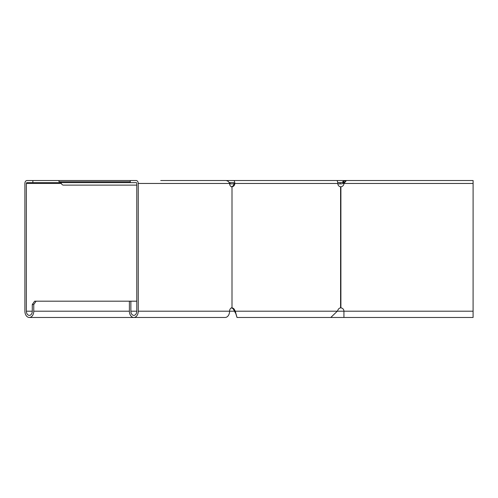 <?xml version="1.0" encoding="UTF-8"?>
<svg xmlns="http://www.w3.org/2000/svg" width="498" height="498" viewBox="0 0 498 498"><rect width="100%" height="100%" fill="white"/><g stroke="black" fill="none" stroke-linecap="round" stroke-linejoin="round"><path stroke-width="0.75" d="M342.892 181.708L343.209 181.39L344.093 182.274L343.352 183.015L342.468 182.131L342.892 181.708L343.782 182.592M342.468 182.131A1.668 1.668 0 0 1 341.286 182.623L340.159 182.623L340.159 183.874L337.806 183.874M233.979 183.874L230.188 183.874L230.188 182.623L233.68 182.623A0.834 0.317 90 0 1 234.004 183.457A3.343 3.088 -90 0 1 231.502 186.738M340.159 182.623L337.737 182.623M229.155 182.592A1.668 1.183 -90 0 0 229.391 182.623L230.188 182.623M343.352 183.015A2.92 2.92 0 0 1 341.286 183.874L340.159 183.874M229.603 183.874L230.188 183.874M344.093 182.274L345.276 181.789L345.276 180.531L343.209 181.39M336.667 180.531A2.92 1.121 90 0 1 337.781 183.457A3.343 3.088 90 0 0 340.582 186.781L340.9 186.781A3.343 3.343 0 0 0 343.931 183.457L346.403 180.531L233.68 180.531A2.92 1.121 90 0 1 234.801 183.457A3.343 3.088 -90 0 1 232 186.781L231.732 186.781A3.343 2.359 -90 0 1 229.584 183.457C228.881 181.683 227.611 180.706 225.775 180.531L160.717 180.531M60.165 181.789A1.251 0.884 -90 0 1 60.999 182.623A3.76 2.658 90 0 0 63.501 185.125L136.776 185.125M58.982 180.531L32.868 180.531L32.868 182.623L130.283 182.623L130.283 180.531L58.982 180.531L58.982 181.789L130.283 181.789M346.403 180.531L473.1 180.531L473.088 317.388M343.751 182.623L344.386 182.623M32.868 182.623L26.967 182.623A0.834 0.591 -90 0 0 26.375 183.457L26.375 311.206A4.177 2.951 -90 0 0 29.326 315.377A4.177 2.951 -90 0 0 32.283 311.206L32.283 304.527L33.758 304.527L36.117 301.184L34.642 301.184L32.283 304.527M32.868 180.531L26.967 180.531A2.92 2.067 -90 0 0 24.9 183.457L24.9 311.206A6.262 4.426 -90 0 0 29.326 317.469A6.262 4.426 -90 0 0 33.758 311.206L33.758 304.527M233.68 180.531L225.115 180.531M136.776 301.184L36.117 301.184M130.283 182.623L136.184 182.623A0.834 0.591 90 0 1 136.776 183.457L136.776 311.206A4.177 2.951 90 0 1 133.825 315.377A4.177 2.951 90 0 1 130.868 311.206L130.868 301.184M130.283 180.531L136.184 180.531A2.92 2.067 90 0 1 138.251 183.457L138.251 311.206A6.262 4.426 90 0 1 133.825 317.469A6.262 4.426 90 0 1 129.393 311.206L129.393 301.184M29.326 317.469L225.158 317.469A6.262 4.426 -90 0 0 229.584 311.206A3.343 2.359 -90 0 1 231.732 307.876L232 307.876A3.343 3.088 -90 0 1 234.39 309.532L235.28 311.206L234.477 311.206L235.865 313.752L236.998 317.469L473.088 317.469L343.931 317.469L343.931 311.206A3.343 3.343 0 0 0 340.9 307.876L340.582 307.876A3.343 3.088 90 0 0 338.198 309.532L337.308 311.206L330.79 317.469M473.1 311.206L235.28 311.206L236.874 316.933M231.502 307.926A3.343 3.088 -90 0 1 233.587 309.532L234.477 311.206L138.251 311.206M231.203 186.781L232 186.781L232 307.876L231.203 307.876M340.582 186.781L340.9 186.781L340.9 307.876L340.582 307.876L340.582 186.781M342.792 183.457L473.1 183.457M32.283 311.206L26.375 311.206M61.291 183.457L26.375 183.457M129.393 311.206L33.758 311.206M229.584 183.457L138.251 183.457M136.776 311.206L130.868 311.206M337.781 183.457L234.004 183.457M234.39 309.532L233.587 309.532M232 186.781L232 307.876"/></g></svg>
